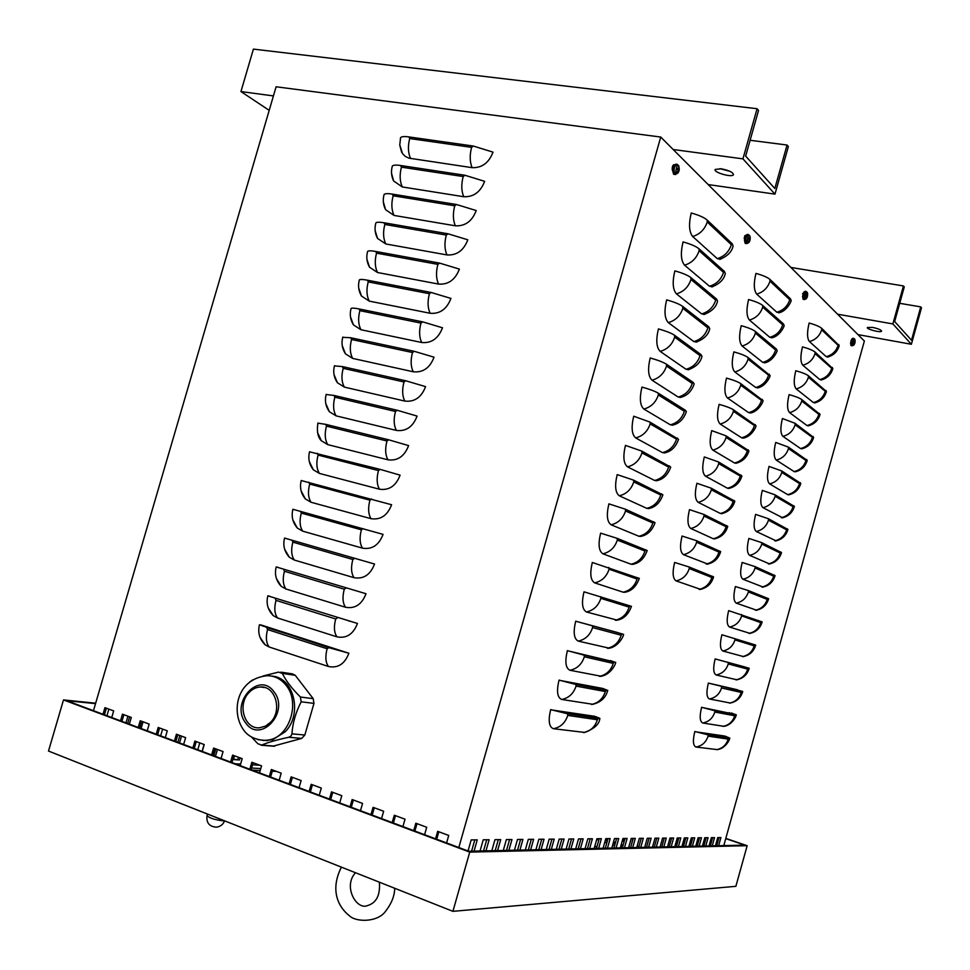 <?xml version="1.0" encoding="UTF-8"?>
<svg xmlns="http://www.w3.org/2000/svg" width="970" height="970" viewBox="0 0 970 970"><rect width="100%" height="100%" fill="white"/><g stroke="black" fill="none" stroke-linecap="round" stroke-linejoin="round"><path stroke-width="1.45" d="M438.84 831.775L436.706 839.244M435.554 838.807L437.688 831.338L448.734 835.449L446.6 842.942M703.48 846.034L705.796 837.716M395.481 815.661L393.383 823.021M392.195 822.572L394.293 815.212L405.024 819.201L402.914 826.586M678.127 837.971L675.702 846.652M353.371 799.995L351.286 807.258M350.061 806.797L352.134 799.547L362.562 803.415L360.476 810.702M631.567 844.239L632.913 838.395M638.854 846.81L637.12 846.192M637.181 845.961L638.915 846.58M312.437 784.779L310.376 791.932M309.115 791.459L311.176 784.318L321.3 788.077L319.239 795.254M272.643 769.986L270.606 777.043M269.308 776.558L271.333 769.501L281.191 773.163L279.154 780.244M233.928 755.594L231.915 762.553M230.581 762.056L232.594 755.096L242.173 758.661L240.16 765.633M196.255 741.589L194.267 748.452M192.897 747.943L194.885 741.092L204.221 744.56L202.221 751.435M159.589 727.961L157.613 734.726M156.219 734.205L158.195 727.452L167.276 730.822L165.3 737.6M123.881 714.684L121.929 721.365M120.51 720.831L122.462 714.162L131.302 717.448L129.35 724.141M106.373 708.185L104.433 714.805M103.002 714.272L104.942 707.651L113.672 710.901L111.732 717.545M141.608 721.28L139.656 727.997M138.249 727.476L140.213 720.759L149.174 724.093L147.21 730.834M177.801 734.739L175.812 741.541M174.442 741.031L176.419 734.217L185.622 737.636L183.633 744.475M214.964 748.549L212.963 755.448M211.618 754.951L213.618 748.052L223.064 751.568L221.063 758.491M253.146 762.747L251.121 769.743M249.811 769.246L251.836 762.25L261.548 765.863L259.523 772.884M292.394 777.334L290.357 784.439M289.072 783.954L291.109 776.861L301.112 780.571L299.051 787.688M332.758 792.332L330.697 799.547M329.448 799.074L331.51 791.872L341.792 795.691L339.718 802.918M624.001 838.48L623.213 841.293L622.255 840.941M616.496 838.917L615.477 838.553M622.316 840.711L623.286 841.051M374.274 807.768L372.189 815.079M370.976 814.63L373.062 807.319L383.647 811.247L381.549 818.583M417.003 823.651L414.881 831.072M413.717 830.635L415.827 823.215L426.715 827.264L424.593 834.709M483.557 850.896L486.71 839.765M480.053 850.981L483.23 839.79L489.135 839.741L485.982 850.848M129.628 716.83L127.676 723.511M125.967 722.88L127.919 716.187M506.522 850.387L509.589 839.547M503.284 850.46L506.364 839.571L511.966 839.523L508.898 850.338M528.311 849.914L531.293 839.341M525.316 849.975L528.311 839.365L533.621 839.317L530.638 849.853M181.511 736.109L179.523 742.935M177.874 742.317L179.85 735.502M549.008 849.453L551.918 839.147M546.231 849.514L549.153 839.171L554.197 839.135L551.299 849.405M197.771 749.761L199.771 742.899M202.087 751.386L204.088 744.511M568.687 849.017L571.524 838.965M566.116 849.077L568.953 838.989L573.755 838.941L570.942 848.968M587.432 848.604L590.196 838.795M585.043 848.653L587.82 838.82L592.391 838.771L589.639 848.556M605.304 848.204L607.996 838.626M603.085 848.253L605.789 838.65L610.154 838.601L607.475 848.156M622.364 847.828L624.995 838.468M620.303 847.877L622.946 838.48L627.105 838.444L624.486 847.78M638.66 847.465L641.231 838.31M636.756 847.513L639.327 838.335L643.304 838.298L640.746 847.416M654.253 847.125L656.763 838.165M652.47 847.162L654.993 838.189L658.8 838.153L656.302 847.077M669.179 846.798L671.628 838.031M667.518 846.834L669.979 838.044L673.629 838.007L671.179 846.749M683.474 846.483L685.875 837.898M681.934 846.507L684.347 837.91L687.839 837.874L685.451 846.434M697.188 846.179L699.528 837.765M695.769 846.204L698.121 837.777L701.468 837.753L699.127 846.131M710.355 845.876L712.647 837.644M709.034 845.913L711.337 837.656L714.551 837.631L712.259 845.84M850.569 343.428L851.83 338.906M744.439 240.536L745.978 235.067M745.36 236.183L744.851 235.686L745.287 236.328M672.622 170.902C671.773 167.786 672.295 165.712 674.198 164.706L674.356 164.803M673.616 166.015L672.998 165.397M802.566 296.881L803.948 291.934M716.733 845.743L719.012 837.583M715.46 845.767L717.739 837.595L720.904 837.571L718.637 845.694M703.832 846.022L706.16 837.704M702.462 846.058L704.79 837.716L708.076 837.692L705.76 845.986M690.397 846.325L692.774 837.837M688.918 846.361L691.295 837.85L694.726 837.813L692.362 846.276M676.393 846.628L678.818 837.959M674.805 846.664L677.242 837.983L680.807 837.947L678.394 846.592M661.795 846.955L664.268 838.104M660.085 846.992L662.571 838.116L666.293 838.08L663.819 846.907M646.541 847.295L649.076 838.238M644.698 847.331L647.245 838.262L651.137 838.226L648.603 847.246M630.609 847.647L633.204 838.395M628.621 847.695L631.227 838.407L635.302 838.371L632.707 847.598M613.937 848.01L616.593 838.541M611.803 848.059L614.471 838.565L618.727 838.529L616.071 847.962M596.477 848.398L599.205 838.711M594.173 848.447L596.914 838.735L601.376 838.686L598.66 848.35M233.564 759.11L239.481 759.983L233.418 759.595L234.51 755.812M578.181 848.811L580.969 838.88M575.695 848.859L578.508 838.904L583.188 838.856L580.399 848.762M240.087 757.885L239.481 759.983M237.88 759.389L238.487 757.291M558.975 849.235L561.836 839.062M556.295 849.296L559.181 839.086L564.103 839.038L561.242 849.174M217.425 749.47L215.425 756.37M213.8 755.763L215.801 748.864M538.786 849.671L541.733 839.244M535.901 849.744L538.859 839.268L544.037 839.22L541.102 849.623M517.556 850.144L520.587 839.438M514.439 850.217L517.483 839.474L522.927 839.426L519.908 850.096M160.644 735.854L162.608 729.088M495.185 850.641L498.301 839.656M491.826 850.714L494.955 839.68L500.702 839.632L497.598 850.593M143.051 721.813L141.087 728.543M471.59 851.163L474.803 839.874M468.037 850.969L471.178 839.911L477.24 839.85L474.051 851.114M106.93 715.751L108.87 709.106M347.224 652.701L267.49 627.784L261.415 625.08L348.873 653.234C344.75 663.989 337.936 668.403 328.43 666.487L269.175 647.002L265.21 644.868L260.057 637.399M262.858 625.541L262.979 626.232M355.784 622.946L357.445 623.455C353.322 634.21 346.496 638.672 336.966 636.841L277.565 617.987L273.237 615.611L268.241 607.947M364.332 593.228L365.993 593.725C361.871 604.48 355.032 608.978 345.49 607.244L285.956 588.996L281.264 586.389L276.438 578.557M372.868 563.546L374.541 564.031C370.419 574.774 363.568 579.332 354.001 577.683L294.334 560.054L289.29 557.192L284.646 549.226M265.21 644.868C259.499 639.254 257.571 632.549 259.439 624.765L261.415 625.08M259.439 624.765L328.83 647.645L348.873 653.234M273.237 615.611C267.793 610.009 265.986 603.413 267.829 595.835L269.781 596.223M267.829 595.835L357.445 623.455M281.264 586.389C276.074 580.8 274.377 574.313 276.195 566.941L278.123 567.389M276.195 566.941L365.993 593.725M289.29 557.192C284.343 551.627 282.767 545.261 284.562 538.083L286.465 538.605M284.562 538.083L374.541 564.031M292.904 509.286L383.065 534.373C378.955 545.116 372.092 549.711 362.501 548.159L302.701 531.148L297.305 528.032L292.867 519.956M301.233 480.538L391.589 504.739C387.479 515.482 380.616 520.126 371.001 518.671L311.055 502.266L305.332 498.907L301.088 490.759M309.551 451.826L380.179 469.383L400.101 475.154C395.99 485.897 389.115 490.577 379.476 489.219L319.409 473.421L313.346 469.807L309.309 461.611M317.857 423.15L325.653 424.339L388.703 439.81L408.6 445.606C404.49 456.337 397.603 461.077 387.951 459.804L327.739 444.624L321.373 440.756L317.542 432.523M326.162 394.499L334.019 395.445L397.215 410.262L417.088 416.094C412.978 426.824 406.09 431.601 396.415 430.425L336.069 415.851L329.388 411.741L325.774 403.496M334.444 365.896L342.374 366.575L405.715 380.761L425.575 386.63C421.465 397.348 414.566 402.162 404.866 401.083L344.374 387.115L337.414 382.75L334.007 374.529M342.725 337.317L350.728 337.742L414.214 351.298L434.039 357.19C429.928 367.909 423.017 372.771 413.305 371.777L352.68 358.415L345.429 353.808L342.24 345.623M350.995 308.787L351.091 308.46C351.783 307.878 354.45 308.036 359.058 308.945L422.69 321.858L442.49 327.787C438.391 338.494 431.468 343.404 421.732 342.507L360.986 329.751L353.456 324.901L350.473 316.778M359.252 280.281L359.361 279.918C360.088 279.239 362.768 279.324 367.387 280.185L431.153 292.467L450.941 298.421C446.843 309.127 439.907 314.086 430.159 313.274L369.267 301.124L361.483 296.032L358.694 287.981M367.497 251.812L367.618 251.412C368.37 250.624 371.074 250.648 375.705 251.46L439.616 263.112L459.38 269.09C455.282 279.796 448.334 284.792 438.561 284.077L377.536 272.521L369.521 267.211L366.915 259.245M375.742 223.379L375.863 222.93C376.651 222.057 379.367 222.009 384.011 222.773L448.067 233.794L467.807 239.808C463.708 250.502 456.761 255.546 446.964 254.928L385.805 243.967L377.548 238.426L375.135 230.557M383.974 194.982L384.108 194.497C384.92 193.527 387.648 193.394 392.316 194.121L456.506 204.512L476.221 210.551C472.123 221.245 465.163 226.325 455.342 225.804L394.062 215.437L385.575 209.678L383.344 201.918M392.183 166.61L392.341 166.088C393.177 165.021 395.93 164.827 400.598 165.494L464.933 175.255L484.624 181.329C480.526 192.024 473.566 197.152 463.721 196.716L402.308 186.955L393.614 180.978L391.541 173.339M400.392 138.286L400.561 137.716C401.422 136.552 404.187 136.285 408.879 136.915L473.348 146.046L493.015 152.144C488.928 162.839 481.945 168.004 472.087 167.664L408.952 158.158L405.375 156.473L402.538 153.696L399.737 144.809M458.834 847.525L660.74 137.049L864.367 341.028L723.802 845.585M93.472 710.707L276.098 86.779L660.74 137.049M696.327 731.889L724.796 736.06L728.809 737.661L707.057 734.545L696.327 731.889M722.31 736.836L722.868 735.769M703.104 707.676L735.308 714.405L703.104 707.676M728.979 713.314L729.367 712.574M709.87 683.486L741.783 691.173L709.87 683.486M716.636 659.333L748.258 667.966L716.636 659.333M552.609 710.088L594.731 716.309L598.732 718.018L566.456 713.447L552.609 710.088M591.736 717.242L592.488 715.969M560.951 680.601L602.6 688.421L606.638 689.961L574.749 684.129L560.951 680.601M599.896 688.882L600.406 687.997M569.281 651.161L614.543 661.952L569.281 651.161M577.611 621.746L622.437 633.968L577.611 621.746M717.218 749.604L695.987 747.033C693.029 745.736 692.641 740.559 694.823 731.513L695.405 731.598M724.796 736.06L728.943 737.976L707.991 734.836L694.823 731.513M723.802 726.312L702.716 722.989C699.782 721.571 699.418 716.333 701.601 707.288L702.171 707.397M731.247 712.938L735.454 714.647L714.732 710.731L701.601 707.288M730.374 703.044L709.434 698.97C706.536 697.442 706.184 692.144 708.379 683.086L708.937 683.219M737.697 689.828L708.379 683.086M736.945 679.8L716.151 674.974C713.289 673.326 712.95 667.966 715.145 658.909L715.702 659.054M744.148 666.754L715.145 658.909M743.505 656.581L722.856 651.003C720.031 649.233 719.704 643.825 721.898 634.756L755.691 645.062C753.799 651.488 749.543 655.356 742.911 656.666M750.053 633.386L729.561 627.056C726.76 625.177 726.457 619.697 728.652 610.639L762.153 621.903C760.274 628.281 756.042 632.137 749.47 633.483M756.6 610.215L736.254 603.134C733.49 601.133 733.211 595.604 735.393 586.535L748.331 590.548L768.616 598.757C766.736 605.098 762.541 608.954 756.018 610.312M763.135 587.068L742.935 579.223C740.207 577.114 739.94 571.524 742.135 562.454L755.024 566.589L775.066 575.646C773.199 581.939 769.028 585.783 762.553 587.177M769.659 563.958L749.616 555.349C746.924 553.13 746.67 547.48 748.864 538.411L761.717 542.642L781.505 552.548C779.662 558.793 775.515 562.636 769.089 564.055M776.182 540.86L756.285 531.499C753.629 529.159 753.399 523.461 755.594 514.379L768.41 518.732L787.943 529.474C786.112 535.683 781.99 539.514 775.612 540.969M782.693 517.786L762.953 507.674C760.322 505.224 760.116 499.453 762.311 490.371L775.078 494.845L794.381 506.425C792.551 512.596 788.464 516.416 782.123 517.895M789.204 494.748L787.688 494.627L769.61 483.872C767.015 481.302 766.821 475.482 769.028 466.4L781.759 470.971L800.808 483.399C798.989 489.535 794.927 493.342 788.634 494.858M795.703 471.723L794.127 471.578L776.267 460.095C773.708 457.416 773.526 451.535 775.721 442.441L788.428 447.134L807.222 460.398C805.415 466.485 801.39 470.304 795.145 471.844M802.19 448.734L800.553 448.54L782.911 436.342C780.389 433.541 780.219 427.6 782.426 418.519L795.085 423.32L813.636 437.421C811.829 443.472 807.828 447.279 801.632 448.843M808.665 425.757L806.979 425.539L789.556 412.602C787.058 409.704 786.912 403.702 789.119 394.608C795.376 396.366 799.583 398.003 801.729 399.531L820.05 414.469C818.243 420.471 814.279 424.278 808.119 425.878M815.139 402.817L813.394 402.562L796.188 388.897C793.727 385.878 793.593 379.828 795.8 370.734C802.057 372.48 806.252 374.153 808.374 375.754L826.452 391.528C824.658 397.506 820.705 401.313 814.606 402.938M821.614 379.888L819.808 379.597L802.808 365.217C800.383 362.077 800.274 355.966 802.481 346.872C808.737 348.618 812.921 350.34 815.018 352.013L832.842 368.612C831.06 374.565 827.131 378.361 821.081 380.022M828.065 356.996L826.222 356.657L809.429 341.561C807.04 338.312 806.943 332.14 809.15 323.034C815.406 324.78 819.565 326.538 821.651 328.296L839.232 345.72C837.449 351.637 833.557 355.432 827.543 357.118M700.655 589.372L676.078 580.872C672.719 578.569 672.246 572.433 674.623 562.454L689.136 566.989L713.593 576.908C711.531 583.807 706.96 588.014 699.891 589.505M707.857 564.067L683.45 554.658C680.14 552.209 679.679 546.001 682.068 536.034L696.533 540.702L720.674 551.639C718.624 558.49 714.102 562.673 707.094 564.213M715.035 538.799L713.277 538.738L690.81 528.48C687.536 525.885 687.099 519.617 689.488 509.638L703.905 514.439L727.755 526.407C725.718 533.197 721.231 537.368 714.284 538.932M722.213 513.542L720.37 513.47L698.157 502.314C694.932 499.599 694.52 493.245 696.909 483.266L711.277 488.213L734.823 501.199C732.799 507.928 728.349 512.099 721.462 513.7M729.379 488.334L727.452 488.213L705.505 476.197C702.316 473.336 701.916 466.909 704.317 456.931L718.637 462.011L741.88 476.015C739.88 482.696 735.466 486.843 728.64 488.48M736.545 463.151L734.532 462.993L712.841 450.092C709.701 447.097 709.325 440.61 711.713 430.619L725.996 435.833L748.937 450.856C746.936 457.488 742.559 461.635 735.806 463.308M743.687 437.991L741.601 437.797L720.177 424.023C717.072 420.895 716.709 414.336 719.11 404.344C725.984 406.272 730.725 408.055 733.332 409.692L755.982 425.721C756.576 426.266 751.374 437.167 742.959 438.149M750.828 412.856L748.658 412.638L727.5 397.991C724.432 394.717 724.093 388.085 726.494 378.094C733.369 380.022 738.097 381.853 740.68 383.574L763.026 400.622C763.657 400.986 758.516 411.995 750.113 413.026M757.958 387.77L755.715 387.491L734.811 371.971C731.78 368.576 731.465 361.871 733.866 351.88C740.74 353.795 745.457 355.675 748.003 357.493L770.059 375.548C770.738 375.729 765.645 386.848 757.243 387.939M765.075 362.695L762.772 362.38L742.111 345.999C739.128 342.458 738.837 335.681 741.238 325.69C748.1 327.605 752.805 329.521 755.327 331.437L776.412 349.054L777.079 350.497C777.807 350.509 772.75 361.725 764.372 362.865M772.181 337.657L769.804 337.293L749.41 320.039C746.463 316.365 746.197 309.527 748.597 299.524C755.46 301.44 760.14 303.404 762.638 305.417L783.457 323.932L784.087 325.471C784.863 325.314 779.856 336.638 771.489 337.839M779.274 312.655L776.837 312.231L756.697 294.116C753.799 290.309 753.544 283.398 755.945 273.394C762.808 275.298 767.476 277.311 769.95 279.409L790.489 298.833L791.096 300.482C791.908 300.154 786.961 311.576 778.607 312.825M584.922 732.459L553.446 728.712C548.984 727.015 548.062 720.649 550.669 709.616L551.53 709.749M594.731 716.309L599.872 718.333L598.369 718.406L567.535 713.787L550.669 709.616M592.997 704.317L561.715 699.467C557.301 697.612 556.404 691.149 559.023 680.115L559.872 680.273M602.6 688.421L606.323 690.228L575.828 684.456L559.023 680.115M601.06 676.223L569.972 670.27C565.619 668.233 564.746 661.698 567.365 650.64L568.202 650.834M610.457 660.558L614.265 662.073L584.11 655.162L567.365 650.64M609.124 648.154L578.229 641.097C573.925 638.89 573.076 632.27 575.695 621.212L576.519 621.43M618.314 632.731L575.695 621.212M617.162 620.133L586.462 611.973C582.218 609.596 581.394 602.879 584.013 591.821L631.458 606.347C628.281 614.859 623.164 619.515 616.108 620.315M625.189 592.149L623.14 592.185L594.695 582.873C590.5 580.327 589.699 573.525 592.318 562.467L639.327 578.423C636.138 586.899 631.082 591.53 624.134 592.33M633.204 564.2L631.034 564.213L602.916 553.809C598.769 551.093 598.005 544.206 600.624 533.136L617.138 538.338L647.184 550.548C644.116 558.853 639.109 563.473 632.161 564.394M641.218 536.289L638.915 536.264L611.124 524.794C607.026 521.909 606.286 514.924 608.905 503.854L625.371 509.214L655.041 522.697C652.07 530.857 647.123 535.452 640.176 536.483M649.209 508.413L646.796 508.353L619.321 495.803C615.283 492.748 614.568 485.679 617.187 474.609L633.592 480.138L662.886 494.87C659.903 502.993 654.993 507.577 648.178 508.619M657.187 480.574L654.665 480.477L627.517 466.849C623.516 463.624 622.837 456.47 625.456 445.4L641.801 451.099L670.719 467.091C667.833 475.07 662.983 479.629 656.181 480.78M665.153 452.772L662.522 452.638L635.689 437.931C631.749 434.548 631.094 427.309 633.713 416.215L649.997 422.083L678.539 439.337C675.75 447.17 670.961 451.729 664.159 452.99M673.107 425.005L670.367 424.824L643.862 409.049C639.97 405.496 639.339 398.173 641.958 387.078C649.585 389.225 654.993 391.237 658.193 393.117L685.293 410.189L686.36 411.62C683.668 419.319 678.927 423.854 672.125 425.224M681.049 397.276L678.212 397.045L652.022 380.204C648.178 376.481 647.572 369.073 650.203 357.978C657.818 360.112 663.201 362.174 666.366 364.174L693.138 382.374L694.168 383.926C691.561 391.492 686.869 396.015 680.079 397.506M688.979 369.582L686.045 369.291L660.17 351.395C656.387 347.502 655.805 340.009 658.424 328.915C666.038 331.037 671.41 333.159 674.538 335.268L700.97 354.583L701.965 356.281C700.631 362.501 695.975 367.012 688.021 369.812M696.896 341.925L693.865 341.586L668.318 322.622C664.571 318.56 664.013 310.982 666.645 299.875C674.259 302.01 679.606 304.18 682.698 306.411L708.803 326.829L709.749 328.66C708.488 334.747 703.893 339.257 695.963 342.167M704.802 314.304L701.674 313.904L676.442 293.886C672.756 289.654 672.222 281.991 674.853 270.885C682.456 273.006 687.791 275.237 690.846 277.578L716.612 299.099L717.533 301.064C716.333 307.041 711.786 311.528 703.88 314.547M712.683 286.72L709.482 286.247L684.565 265.174C680.928 260.784 680.419 253.037 683.05 241.918C690.652 244.04 695.963 246.319 698.982 248.781L724.42 271.418L725.293 273.516C724.166 279.36 719.667 283.846 711.786 286.962M720.564 259.172L717.266 258.638L692.677 236.51C689.076 231.951 688.603 224.118 691.234 213C698.837 215.11 704.123 217.45 707.118 220.02L732.229 243.761L733.065 245.98C731.986 251.715 727.536 256.189 719.679 259.426M251.618 768.034L260.772 768.555M276.559 771.441L272.291 771.211M260.202 770.532L252.006 770.071M605.268 840.505L607.268 841.22M613.137 843.294L615.065 843.985M620.824 846.034L622.691 846.689M614.568 845.755L612.64 845.076M606.771 842.991L604.771 842.275M598.793 840.153L596.72 839.414M605.704 838.953L607.705 839.668M613.573 841.742L615.501 842.433M621.261 844.47L623.128 845.137M628.778 847.137L630.233 847.659M235.164 763.766L240.608 764.093M252.552 764.821L259.948 765.269M672.804 165.725L673.616 166.028M750.113 140.286L787.058 145.027L774.824 188.495L745.651 156.109L758.528 110.471L757.085 108.725L253.412 49.106L240.948 91.568L273.419 95.921M729.925 171.326L719.934 168.659M787.058 145.027L788.355 146.591L774.981 194.133L708.173 184.567M269.199 110.35L240.948 91.568M721.171 168.792L715.217 169.447C712.974 172.296 732.023 177.825 733.453 174.733C733.15 172.345 729.052 170.368 721.171 168.792M673.18 149.513L742.935 158.862L757.085 108.725M742.935 158.862L774.981 194.133M899.711 303.319L920.736 306.884L911.485 340.228L894.655 321.531L904.27 286.938L903.446 285.944L790.902 267.441M920.736 306.884L921.5 307.805L911.376 344.277L857.965 334.614M872.636 327.423L867.386 327.484C865.967 329.097 880.808 332.965 881.572 331.182C881.293 329.897 878.311 328.648 872.636 327.423M837.571 314.195L892.885 323.932L903.446 285.944M892.885 323.932L911.376 344.277M596.768 847.368L595.701 846.555L597.059 846.361M603.219 847.792L604.565 848.216M725.742 838.601L744.851 845.125L468.704 851.223L66.809 700.716L95.545 703.638M95.666 703.202L63.499 699.916L48.5 751.047L452.917 911.339L735.866 886.325L747.167 845.694L725.803 838.395M452.917 911.339L469.735 852.109L747.167 845.694M63.499 699.916L469.735 852.109M280.827 672.149L292.358 673.859L295.232 675.302L313.189 698.655L313.965 703.383L304.835 735.03L291.946 733.841L291 736.06L288.805 737.273C277.299 739.698 268.241 742.293 261.621 745.081L257.79 743.687L251.436 736.909M304.835 735.03L301.731 738.412L273.079 746.172M249.666 682.055L252.94 679.74M313.189 698.655L300.409 697.018C292.006 688.761 285.98 680.879 282.331 673.398L278.487 672.101L263.052 676.017M300.409 697.018L301.185 701.807C295.765 712.222 292.685 722.905 291.946 733.841M270.775 722.08L265.562 726.106L259.62 727.767C244.537 729.488 237.032 704.693 248.841 692.762C252.2 689.124 256.08 687.209 260.469 686.99C275.237 685.632 282.585 710.21 270.775 722.08M271.685 676.114C293.728 676.902 303.028 713.884 285.277 731.707L272.594 739.807L262.882 740.462M744.099 238.147L745.263 236.389M749.022 239.469L750.113 239.711L749.749 237.395M750.016 237.165L749.47 238.778L748.561 238.183L749.228 240.014L748.416 241.578L750.113 239.711M748.561 238.183L748.319 239.02M749.919 240.451L749.349 241.821C744.73 247.968 748.925 228.908 750.234 237.783L750.113 239.651M745.736 243.494L745.13 243.288C744.014 238.972 744.766 236.001 747.373 234.388L748.173 234.546M744.475 239.772L744.875 237.517M672.161 169.677L673.422 166.476M677.981 169.895L679.158 170.174L678.624 167.519M678.964 167.24L678.297 168.998L677.205 168.259L678.03 170.381L677.133 172.126L679.158 170.174M677.205 168.259L676.939 169.192M678.939 171.072L678.842 171.411C672.683 181.329 677.885 155.94 679.279 169.241L678.83 171.411M674.393 174.418L673.532 174.115C672.064 169.144 672.877 165.821 675.993 164.148L676.757 164.282M854.012 342.325L855.055 342.555L854.885 340.712M855.055 340.531L854.667 341.937L853.988 341.549M853.988 341.513L853.976 344.411L855.055 342.555M854.74 343.174L854.012 344.859C851.126 348.182 854.218 335.183 855.103 340.3L855.067 342.434M851.308 345.672L850.969 345.55C850.326 342.167 850.957 339.718 852.872 338.227L853.661 338.397M850.581 343.295L851.236 340.167M802.554 293.68L803.354 293.085M806.519 295.789L807.573 296.02L807.319 293.971M807.537 293.764L806.118 295.547L807.452 295.644M806.3 294.771L806.858 296.383L806.118 297.79L807.573 296.02M807.282 296.711L806.616 298.323C803.014 302.713 806.567 287.253 807.646 293.825L807.573 295.923M803.524 299.439L803.087 299.281C802.238 295.486 802.93 292.807 805.148 291.255L805.949 291.424M802.578 296.59L803.16 293.595M673.629 164.742L674.32 164.839M328.43 666.487C325.532 662.449 325.095 656.544 327.12 648.76L267.562 629.542L266.786 627.651M267.562 629.542C265.586 637.157 266.119 642.977 269.175 647.002M327.12 648.76L328.83 647.645M336.966 636.841C334.092 632.707 333.68 626.753 335.705 618.969L276.013 600.369L275.225 598.502M276.013 600.369C274.025 607.996 274.546 613.864 277.565 617.987M335.705 618.969L337.414 617.841M345.49 607.244C342.652 603 342.252 596.986 344.277 589.214L284.44 571.245L283.652 569.39M284.44 571.245C282.464 578.86 282.973 584.777 285.956 588.996M344.277 589.214L345.987 588.075M354.001 577.683C351.201 573.331 350.813 567.268 352.837 559.496L292.867 542.145L292.067 540.302M292.867 542.145C290.891 549.76 291.376 555.725 294.334 560.054M352.837 559.496L354.559 558.344M362.501 548.159C359.737 543.697 359.373 537.586 361.386 529.814L301.282 513.082L300.482 511.263M301.282 513.082C299.306 520.696 299.779 526.71 302.701 531.148M361.386 529.814L363.107 528.662M371.001 518.671C368.26 514.1 367.909 507.94 369.934 500.18L309.685 484.066L308.884 482.248M309.685 484.066C307.708 491.669 308.169 497.731 311.055 502.266M369.934 500.18L371.655 499.004M379.476 489.219C376.784 484.551 376.445 478.331 378.458 470.571L318.075 455.075L317.275 453.281M318.075 455.075C316.099 462.678 316.547 468.789 319.409 473.421M378.458 470.571L380.179 469.383M387.951 459.804C385.284 455.027 384.957 448.758 386.981 440.998L326.453 426.121L325.653 424.339M326.453 426.121C324.489 433.723 324.914 439.883 327.739 444.624M386.981 440.998L388.703 439.81M396.415 430.425C393.784 425.539 393.468 419.222 395.493 411.474L334.832 397.203L334.019 395.445M334.832 397.203C332.855 404.805 333.268 411.013 336.069 415.851M395.493 411.474L397.215 410.262M404.866 401.083C402.259 396.099 401.968 389.722 403.993 381.974L343.198 368.333L342.374 366.575M343.198 368.333C341.222 375.911 341.61 382.18 344.374 387.115M403.993 381.974L405.715 380.761M413.305 371.777C410.734 366.684 410.455 360.27 412.48 352.522L351.54 339.488L350.728 337.742M351.54 339.488C349.576 347.066 349.952 353.383 352.68 358.415M412.48 352.522L414.214 351.298M421.732 342.507C419.198 337.317 418.943 330.843 420.956 323.107L359.882 310.667L359.058 308.945M359.882 310.667C357.918 318.257 358.282 324.611 360.986 329.751M420.956 323.107L422.69 321.858M430.159 313.274C427.649 307.975 427.406 301.452 429.419 293.716L368.212 281.894L367.387 280.185M368.212 281.894C366.248 289.472 366.599 295.886 369.267 301.124M429.419 293.716L431.153 292.467M438.561 284.077C436.088 278.681 435.87 272.109 437.882 264.373L376.542 253.158L375.705 251.46M376.542 253.158C374.565 260.736 374.905 267.187 377.536 272.521M437.882 264.373L439.616 263.112M446.964 254.928C444.527 249.411 444.308 242.791 446.321 235.067L384.847 224.458L384.011 222.773M384.847 224.458C382.883 232.024 383.199 238.535 385.805 243.967M446.321 235.067L448.067 233.794M455.342 225.804C452.941 220.19 452.747 213.521 454.76 205.785L393.153 195.782L392.316 194.121M393.153 195.782C391.177 203.348 391.48 209.908 394.062 215.437M454.76 205.785L456.506 204.512M463.721 196.716C461.356 190.993 461.174 184.276 463.187 176.552L401.434 167.155L400.598 165.494M401.434 167.155C399.47 174.721 399.761 181.317 402.308 186.955M463.187 176.552L464.933 175.255M472.087 167.664C469.747 161.844 469.589 155.067 471.602 147.355L409.716 138.552L408.879 136.915M409.716 138.552C407.752 146.118 408.03 152.763 410.54 158.498M471.602 147.355L473.348 146.046M725.208 737.273L725.681 736.339M731.816 713.859L732.144 713.205M595.131 717.751L595.774 716.636M603.207 689.512L603.643 688.736M695.987 747.033C702.025 745.942 706.051 742.305 708.076 736.133L728.203 739.104C726.239 745.093 722.323 748.61 716.442 749.664M728.203 739.104L728.943 737.976M708.076 736.133L707.991 734.836M702.716 722.989C708.755 721.862 712.792 718.212 714.817 712.041L734.714 715.763C732.762 721.741 728.834 725.269 722.953 726.36M734.714 715.763L735.454 714.647M714.817 712.041L714.732 710.731M709.434 698.97C715.484 697.806 719.522 694.132 721.547 687.972L741.226 692.434C739.273 698.412 735.345 701.965 729.452 703.092M741.226 692.434L741.953 691.343M721.547 687.972L721.462 686.639M716.151 674.974C722.201 673.762 726.251 670.088 728.264 663.929L747.724 669.142C745.772 675.108 741.844 678.673 735.951 679.837M747.724 669.142L748.452 668.051M728.264 663.929L728.191 662.583M722.856 651.003C728.919 649.754 732.956 646.056 734.981 639.897L754.223 645.862C752.271 651.828 748.343 655.405 742.438 656.605M754.223 645.862L754.951 644.795M734.981 639.897L734.908 638.551M729.561 627.056C735.624 625.771 739.673 622.061 741.686 615.901L760.722 622.607C758.77 628.572 754.83 632.161 748.925 633.398M760.722 622.607L761.438 621.552M741.686 615.901L741.626 614.531M736.254 603.134C742.329 601.812 746.379 598.078 748.391 591.93L767.197 599.375C765.257 605.341 761.317 608.942 755.4 610.215M767.197 599.375L767.913 598.344M748.391 591.93L748.331 590.548M742.935 579.223C749.022 577.877 753.072 574.131 755.084 567.983L773.684 576.168C771.732 582.121 767.791 585.747 761.862 587.044M773.684 576.168L774.387 575.149M755.084 567.983L755.024 566.589M749.616 555.349C755.715 553.967 759.765 550.196 761.777 544.061L780.147 552.985C778.207 558.938 774.266 562.576 768.325 563.909M780.147 552.985L780.85 551.978M761.777 544.061L761.717 542.642M756.285 531.499C762.384 530.081 766.445 526.298 768.458 520.162L786.621 529.826C784.669 535.767 780.729 539.417 774.787 540.787M786.621 529.826L787.313 528.832M768.458 520.162L768.41 518.732M762.953 507.674C769.064 506.219 773.126 502.424 775.127 496.288L793.072 506.679C791.132 512.621 787.179 516.295 781.238 517.689M793.072 506.679L793.763 505.709M775.127 496.288L775.078 494.845M769.61 483.872C775.733 482.369 779.795 478.562 781.796 472.438L799.535 483.569C797.582 489.498 793.63 493.184 787.688 494.627M799.535 483.569L800.214 482.611M781.796 472.438L781.759 470.971M776.267 460.095C782.39 458.555 786.452 454.736 788.464 448.613L805.973 460.471C804.033 466.4 800.08 470.111 794.127 471.578M805.973 460.471L806.664 459.537M788.464 448.613L788.428 447.134M782.911 436.342C789.046 434.766 793.108 430.922 795.109 424.811L812.411 437.397C810.471 443.326 806.519 447.049 800.553 448.54M812.411 437.397L813.09 436.476M795.109 424.811L795.085 423.32M789.556 412.602C795.691 411.001 799.753 407.145 801.766 401.034L818.85 414.348C816.91 420.277 812.957 424.011 806.979 425.539M818.85 414.348L819.529 413.438M801.766 401.034L801.729 399.531M796.188 388.897C802.323 387.26 806.397 383.38 808.398 377.269L825.276 391.322C823.336 397.239 819.383 400.986 813.394 402.562M825.276 391.322L825.943 390.437M808.398 377.269L808.374 375.754M802.808 365.217C808.956 363.544 813.042 359.652 815.043 353.541L831.702 368.321C829.762 374.238 825.797 377.997 819.808 379.597M831.702 368.321L832.357 367.448M815.043 353.541L815.018 352.013M809.429 341.561C815.588 339.839 819.662 335.935 821.663 329.836L838.116 345.332C836.176 351.249 832.212 355.02 826.222 356.657M838.116 345.332L838.771 344.483M821.663 329.836L821.651 328.296M676.078 580.872C682.65 579.393 687.039 575.283 689.258 568.529L711.847 577.477C709.713 583.988 705.445 587.953 699.067 589.372M711.847 577.477L712.671 576.35M689.258 568.529L689.136 566.989M683.45 554.658C690.022 553.13 694.423 548.996 696.63 542.254L718.964 552.088C716.83 558.599 712.562 562.588 706.172 564.043M718.964 552.088L719.776 550.996M696.63 542.254L696.533 540.702M690.81 528.48C697.394 526.904 701.795 522.757 704.002 516.016L726.081 526.734C723.947 533.245 719.679 537.247 713.277 538.738M726.081 526.734L726.882 525.655M704.002 516.016L703.905 514.439M698.157 502.314C704.753 500.702 709.155 496.531 711.374 489.801L733.187 501.405C731.053 507.904 726.772 511.93 720.37 513.47M733.187 501.405L733.987 500.338M711.374 489.801L711.277 488.213M705.505 476.197C712.113 474.536 716.515 470.341 718.734 463.624L740.28 476.1C738.146 482.599 733.866 486.637 727.452 488.213M740.28 476.1L741.068 475.058M718.734 463.624L718.637 462.011M712.841 450.092C719.461 448.395 723.875 444.187 726.081 437.458L747.361 450.82C745.239 457.319 740.959 461.38 734.532 462.993M747.361 450.82L748.161 449.801M726.081 437.458L725.996 435.833M720.177 424.023C726.797 422.289 731.21 418.058 733.417 411.341L754.442 425.575C752.32 432.062 748.04 436.136 741.601 437.797M754.442 425.575L755.23 424.569M733.417 411.341L733.332 409.692M727.5 397.991C734.132 396.196 738.546 391.953 740.753 385.236L761.523 400.355C759.389 406.842 755.109 410.928 748.658 412.638M761.523 400.355L762.299 399.373M740.753 385.236L740.68 383.574M734.811 371.971C741.456 370.152 745.869 365.884 748.076 359.179L768.579 375.16C766.458 381.646 762.165 385.757 755.715 387.491M768.579 375.16L769.355 374.202M748.076 359.179L748.003 357.493M742.111 345.999C748.767 344.12 753.193 339.839 755.387 333.134L775.636 350C773.514 356.475 769.222 360.597 762.772 362.38M775.636 350L776.412 349.054M755.387 333.134L755.327 331.437M749.41 320.039C756.066 318.124 760.504 313.819 762.699 307.126L782.693 324.853C780.571 331.328 776.267 335.474 769.804 337.293M782.693 324.853L783.457 323.932M762.699 307.126L762.638 305.417M756.697 294.116C763.366 292.152 767.803 287.835 769.998 281.142L789.738 299.742C787.616 306.205 783.311 310.376 776.837 312.231M789.738 299.742L790.489 298.833M769.998 281.142L769.95 279.409M553.446 728.712C560.514 727.342 565.292 722.905 567.765 715.387L597.375 719.764C594.998 727.003 590.378 731.271 583.516 732.58M597.375 719.764L598.369 718.406M567.765 715.387L567.535 713.787M561.715 699.467C568.796 698.048 573.573 693.586 576.047 686.081L605.328 691.549C602.952 698.776 598.332 703.068 591.457 704.426M605.328 691.549L606.323 690.228M576.047 686.081L575.828 684.456M569.972 670.27C577.065 668.791 581.854 664.304 584.316 656.799L613.27 663.383C610.906 670.597 606.274 674.914 599.387 676.32M613.27 663.383L614.265 662.073M584.316 656.799L584.11 655.162M578.229 641.097C585.334 639.569 590.124 635.059 592.585 627.566L621.212 635.229C618.836 642.443 614.204 646.784 607.317 648.239M621.212 635.229L622.194 633.956M592.585 627.566L592.379 625.905M586.462 611.973C593.579 610.385 598.369 605.85 600.842 598.357L629.142 607.123C626.765 614.337 622.134 618.69 615.235 620.206M629.142 607.123L630.112 605.862M600.842 598.357L600.648 596.671M594.695 582.873C601.824 581.236 606.626 576.677 609.087 569.196L637.06 579.041C634.695 586.244 630.051 590.633 623.14 592.185M637.06 579.041L638.018 577.817M609.087 569.196L608.893 567.486M602.916 553.809C610.057 552.124 614.859 547.541 617.32 540.06L644.965 551.008C642.601 558.199 637.957 562.6 631.034 564.213M644.965 551.008L645.923 549.796M617.32 540.06L617.138 538.338M611.124 524.794C618.278 523.048 623.079 518.441 625.541 510.972L652.871 523C650.506 530.19 645.85 534.603 638.915 536.264M652.871 523L653.816 521.812M625.541 510.972L625.371 509.214M619.321 495.803C626.487 494.009 631.3 489.377 633.749 481.908L660.752 495.015C658.387 502.205 653.744 506.643 646.796 508.353M660.752 495.015L661.698 493.851M633.749 481.908L633.592 480.138M627.517 466.849C634.695 464.994 639.509 460.338 641.958 452.881L668.633 467.079C666.269 474.257 661.613 478.719 654.665 480.477M668.633 467.079L669.567 465.927M641.958 452.881L641.801 451.099M635.689 437.931C642.88 436.027 647.693 431.347 650.155 423.902L676.502 439.167C674.15 446.333 669.482 450.832 662.522 452.638M676.502 439.167L677.436 438.04M650.155 423.902L649.997 422.083M643.862 409.049C651.064 407.097 655.89 402.392 658.339 394.948L684.371 411.28C682.007 418.458 677.339 422.968 670.367 424.824M684.371 411.28L685.293 410.189M658.339 394.948L658.193 393.117M652.022 380.204C659.236 378.191 664.062 373.474 666.511 366.029L692.216 383.441C689.864 390.607 685.196 395.142 678.212 397.045M692.216 383.441L693.138 382.374M666.511 366.029L666.366 364.174M660.17 351.395C667.396 349.333 672.222 344.58 674.671 337.148L700.061 355.626C697.709 362.78 693.041 367.339 686.045 369.291M700.061 355.626L700.97 354.583M674.671 337.148L674.538 335.268M668.318 322.622C675.544 320.5 680.382 315.735 682.819 308.302L707.894 327.848C705.542 335.002 700.861 339.573 693.865 341.586M707.894 327.848L708.803 326.829M682.819 308.302L682.698 306.411M676.442 293.886C683.68 291.715 688.53 286.914 690.967 279.493L715.727 300.106C713.374 307.248 708.694 311.843 701.674 313.904M715.727 300.106L716.612 299.099M690.967 279.493L690.846 277.578M684.565 265.174C691.816 262.955 696.666 258.129 699.103 250.721L723.535 272.388C721.183 279.53 716.503 284.149 709.482 286.247M723.535 272.388L724.42 271.418M699.103 250.721L698.982 248.781M692.677 236.51C699.94 234.231 704.79 229.393 707.227 221.984L731.344 244.707C728.991 251.848 724.311 256.48 717.266 258.638M731.344 244.707L732.229 243.761M707.227 221.984L707.118 220.02M301.731 738.412L288.805 737.273M274.777 746.124L261.621 745.081M295.232 675.302L282.331 673.398M313.965 703.383L301.185 701.807M245.677 722.893C260.287 744.523 290.297 711.725 273.94 691.755C259.014 670.561 229.757 703.056 245.677 722.893M257.753 739.613L265.683 740.486L270.497 739.637C290.406 734.896 299.924 701.892 286.162 685.402C281.009 678.915 274.619 675.69 266.98 675.714C236.68 678.927 231.066 711.386 243.009 729.076C247.459 736.133 255.013 739.94 265.683 740.486L267.781 740.668M224.191 820.681L222.918 820.79C215.158 819.88 209.859 818.207 207.01 815.794L207.059 815.6M749.955 239.638L749.798 240.245M749.907 235.965L748.537 234.619C745.954 236.219 745.215 239.153 746.306 243.421L746.876 243.64M749.446 238.765L748.452 238.705M749.931 239.238L748.537 239.153M678.964 170.077L678.782 170.781M678.903 166.015L677.266 164.379C674.186 166.028 673.374 169.326 674.829 174.248L675.641 174.552M678.26 168.974L677.072 168.913M678.867 169.568L677.424 169.495M854.897 339.451L853.867 338.445C851.963 339.924 851.345 342.349 851.975 345.696L852.303 345.817M854.982 342.24L853.842 342.143M807.392 292.625L806.215 291.473C804.021 293.025 803.342 295.668 804.166 299.427L804.591 299.584M297.305 528.032C292.613 522.503 291.145 516.234 292.916 509.262M305.332 498.907C300.87 493.403 299.512 487.267 301.258 480.465M313.346 469.807C309.127 464.363 307.878 458.325 309.588 451.717M321.373 440.756C317.845 437.385 316.693 431.456 317.905 422.993M329.388 411.741C325.617 406.382 324.562 400.574 326.211 394.305M337.414 382.75C333.85 377.451 332.892 371.752 334.517 365.654M345.429 353.808C342.083 348.57 341.21 342.98 342.81 337.051M353.456 324.901C350.303 319.724 349.515 314.244 351.091 308.46M361.483 296.032C358.524 290.927 357.809 285.556 359.361 279.918M369.521 267.211C366.733 262.167 366.102 256.904 367.618 251.412M377.548 238.426C374.929 233.455 374.371 228.289 375.863 222.93M385.575 209.678C383.126 204.779 382.641 199.711 384.108 194.497M393.614 180.978C391.322 176.14 390.898 171.181 392.341 166.088M401.653 152.314L399.761 145.1L400.561 137.716M716.624 749.677C724.699 749.216 729.84 740.134 729.743 738.012M723.208 726.385C731.259 725.887 736.363 716.781 736.242 714.745M729.779 703.129C736.497 701.88 740.813 698 742.729 691.489M736.351 679.885C743.02 678.612 747.312 674.732 749.216 668.257M583.843 732.605C594.016 729.088 599.339 724.384 599.836 718.491M591.93 704.475C605.025 701.831 607.087 692.374 607.753 690.397M599.993 676.381C609.706 675.787 615.792 664.62 615.671 662.328M608.057 648.336C617.793 647.717 623.843 636.162 623.564 634.307M274.073 746.245L261.063 745.215M264.968 687.585L260.469 686.99M394.693 888.265C394.608 896.183 391.262 904.234 384.678 912.406C376.057 922.567 355.941 921.924 349.77 916.068C338.009 907.011 329.861 889.999 341.404 867.144M379.416 882.215C380.349 895.14 376.408 902.924 367.582 905.556C356.742 910.563 342.64 886.58 355.493 872.733M207.507 814.072L207.01 815.794C206.222 822.803 209.326 826.598 216.31 827.18C220.311 826.695 223.064 824.585 224.567 820.826M348.57 620.703L349.309 621.261M745.202 236.389L744.56 236.292M748.367 239.044L748.597 238.244M745.384 243.458L748.998 242.415M749.47 238.778L748.44 238.717M673.447 166.416L672.562 166.282M676.999 169.229L677.254 168.331M673.907 174.37L678.176 172.878M678.297 168.998L677.06 168.95M853.83 342.216L854.012 341.549M851.114 345.635L853.867 345.065M854.012 344.859L854.849 343.222M803.269 299.403L806.397 298.639M806.616 298.323L807.355 296.771"/></g></svg>

